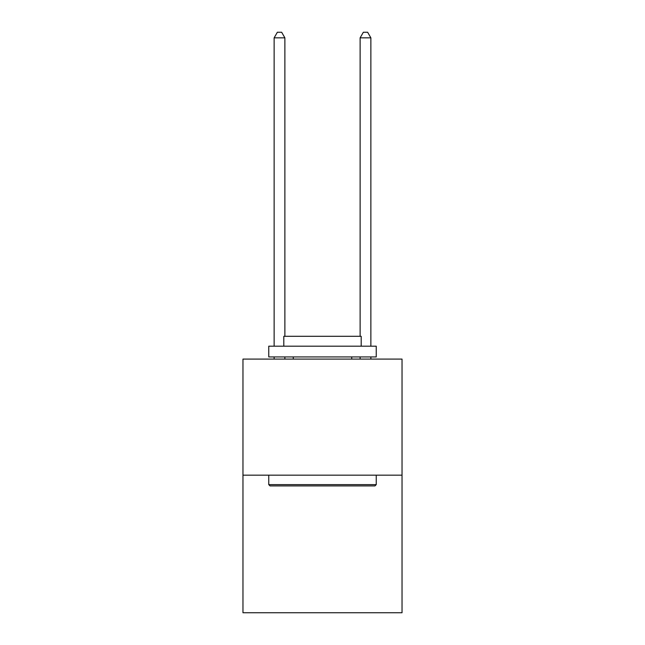 <?xml version="1.0" encoding="UTF-8"?>
<svg xmlns="http://www.w3.org/2000/svg" width="645" height="645" viewBox="0 0 645 645"><rect width="100%" height="100%" fill="white"/><g stroke="black" fill="none" stroke-linecap="round" stroke-linejoin="round"><path stroke-width="0.97" d="M402.037 475.172L402.037 359.088L242.963 359.088L242.963 612.75L402.037 612.75L402.037 475.172L242.963 475.172M374.955 485.919L270.045 485.919L268.755 484.629L376.245 484.629L374.955 485.919M268.755 346.188L376.245 346.188L376.245 356.935L268.755 356.935L268.755 346.188M361.192 346.188L361.192 336.303L283.808 336.303L283.808 346.188M268.755 475.172L268.755 484.629M376.245 475.172L376.245 484.629M293.265 356.935L293.265 359.088M351.735 356.935L351.735 359.088M284.88 336.303L284.88 37.837L274.133 37.837L274.133 346.188M274.133 356.935L274.133 359.088M284.88 356.935L284.88 359.088M274.133 37.837L277.358 32.25L281.655 32.25L284.88 37.837M370.867 359.088L370.867 356.935M370.867 346.188L370.867 37.837L360.12 37.837L360.12 336.303M360.12 359.088L360.12 356.935M360.12 37.837L363.345 32.25L367.642 32.25L370.867 37.837"/></g></svg>
